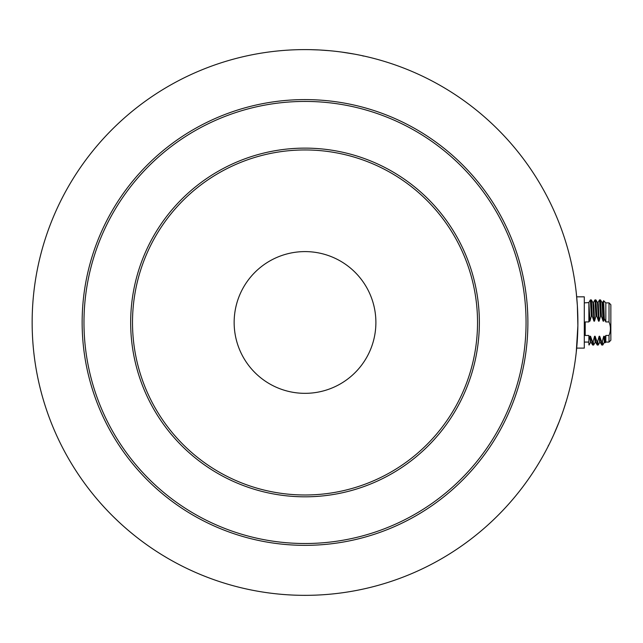 <?xml version="1.0" encoding="UTF-8"?>
<svg xmlns="http://www.w3.org/2000/svg" width="643" height="643" viewBox="0 0 643 643"><rect width="100%" height="100%" fill="white"/><g stroke="black" fill="none" stroke-linecap="round" stroke-linejoin="round"><path stroke-width="0.96" d="M162.96 555.448L166.818 557.754M167.301 558.036L167.879 558.373M167.116 557.931L162.285 555.03M161.289 554.419L160.501 553.928M182.572 566.322L180.651 565.35M179.871 564.948L178.416 564.192M184.211 567.142L183.593 566.837M183.263 566.668L182.813 566.443M178.529 564.249L177.404 563.662M180.434 565.237L181.977 566.025M181.479 565.776L179.614 564.819M185.94 567.986L184.927 567.488M184.308 567.19L182.057 566.065M160.806 554.113L156.771 551.557M156.378 551.3L155.807 550.93M158.339 552.562L160.959 554.218M161.602 554.612L162.422 555.118M154.175 549.853L154.995 550.4L154.175 549.853M162.374 555.086L161.272 554.403M160.477 553.912L159.199 553.109M143.903 542.7L144.868 543.399M145.366 543.753L145.832 544.091M141.122 540.634L140.704 540.321M146.339 544.46L143.228 542.202M141.942 541.245L141.388 540.827M196.002 572.616L194.805 572.093M171.552 560.471L170.411 559.828M148.437 545.939L147.368 545.192M104.375 507.407L102.044 504.835M104.962 508.042L103.949 506.941M105.01 508.091L103.869 506.853M102.245 505.068L101.57 504.313M198.743 573.789L197.055 573.074M196.645 572.897L196.083 572.656M200.077 574.352L199.298 574.03M198.816 573.821L196.107 572.664M203.051 575.573L202.175 575.22M201.002 574.738L199.378 574.062M198.269 573.588L201.299 574.858M202.424 575.316L206.395 576.892M178.561 564.265L178.015 563.983M155.027 550.424L153.942 549.701M101.594 504.337L102.261 505.076M102.872 505.76L104.238 507.255M105.219 508.316L104.029 507.022M102.221 505.036L101.522 504.257M100.565 503.18L101.554 504.289M101.409 504.128L100.477 503.083M108.514 511.796L107.518 510.751M105.323 508.428L104.351 507.383M224.19 583.088L221.321 582.188M226.32 583.748L226.899 583.916L226.32 583.748M221.956 582.389L219.898 581.722M227.944 584.23L227.027 583.957M226.264 583.723L225.122 583.378M224.11 583.072L225.749 583.571M226.424 583.78L227.236 584.021M227.735 584.165L228.217 584.31M220.284 581.851L221.208 582.148M213.388 579.496L210.566 578.475M211.193 578.7L209.168 577.953M217.101 580.79L216.193 580.476M215.437 580.219L214.312 579.825M213.315 579.472L214.939 580.042M215.598 580.275L216.402 580.549M216.892 580.717L217.374 580.878M209.546 578.089L210.454 578.427M129.886 531.721L130.593 532.308M130.296 532.066L127.113 529.374M130.77 532.452L132.345 533.754M132.12 533.569L130.987 532.637M117.95 521.127L114.06 517.39M113.465 516.803L112.774 516.12M114.028 517.358L116.23 519.496M116.359 519.608L118.69 521.819M119.293 522.373L119.711 522.767M119.389 522.47L118.609 521.746M114.229 517.551L112.195 515.549M111.761 515.107L112.364 515.718M121.487 524.391L122.636 525.435M120.546 523.539L119.437 522.51M118.489 521.626L117.428 520.629M113.088 516.433L118.577 521.714M119.502 522.574L120.595 523.579M466.408 542.499L465.773 542.965M465.034 543.496L464.359 543.986M468.522 540.932L469.969 539.839M468.779 540.739L467.365 541.792M468.562 540.9L467.614 541.607M469.109 540.482L466.537 542.395M466.191 542.652L465.202 543.375M545.915 450.639L545.569 451.273M546.028 450.413L545.754 450.936M544.967 452.407L544.291 453.645M544.123 453.942L544.951 452.431M543.689 454.738L543.456 455.156M546.357 449.803L545.987 450.494L546.357 449.803M545.778 450.88L545.537 451.346M545.28 451.828L544.87 452.576M543.817 454.505L545.65 451.129M544.525 453.211L543.785 454.553M533.634 471.432L534.076 470.756M534.253 470.491L534.654 469.864M536.76 466.529L534.92 469.454M534.59 469.961L534.204 470.555M537.701 465.002L536.969 466.183M533.618 471.464L534.22 470.531M534.735 469.736L535.916 467.871M536.463 467.003L534.582 469.977M534.132 470.668L533.561 471.544M538.295 464.021L537.395 465.5M500.752 512.592L501.813 511.49M502.038 511.257L502.521 510.751M505.245 507.849L502.922 510.333M502.657 510.614L501.227 512.101M506.145 506.877L505.527 507.552M501.886 511.41L499.241 514.135M504.474 508.685L506.346 506.652M495.93 517.43L495.086 518.258M492.642 520.597L493.728 519.568M493.583 519.705L491.509 521.666M491.734 521.457L491.228 521.931M491.678 521.505L492.208 521.007M493.551 519.729L495.335 518.009M481.776 530.354L479.863 531.962M504.369 508.798L504.747 508.388M499.675 513.693L500.166 513.194L499.675 513.693M500.768 512.575L501.741 511.571M497.465 515.911L496.275 517.093M497.602 515.774L496.75 516.626M496.645 516.723L497.923 515.461M493.599 519.681L494.057 519.247M494.676 518.652L496.018 517.35M497.433 515.951L496.814 516.562M482.981 529.318L482.459 529.768M482.853 529.43L483.383 528.972M484.292 528.184L483.255 529.085M483.464 528.9L484.396 528.096M484.066 528.385L483.544 528.835M488.6 524.35L486.663 526.095M506.001 507.03L506.692 506.274M507.705 505.157L508.083 504.739M503.244 509.987L503.662 509.545M507.994 504.835L507.512 505.374M532.822 472.685L533.2 472.099L532.814 472.685M531.287 474.984L531.584 474.542M527.139 480.956L528.064 479.654M524.053 485.2L523.579 485.835M536.182 467.453L535.876 467.935M561.749 414.92L561.468 415.7M561.508 415.579L560.021 419.59M562.135 413.851L561.371 415.949M561.452 415.748L561.186 416.471L561.452 415.748M328.187 50.58L331.081 50.853M363.327 56.078L362.17 55.652M354.438 54.116L341.513 52.051M329.859 50.733L319.925 50.009M110.926 514.271L109.431 512.736M107.63 510.872L105.066 508.155M134.427 535.442L133.865 534.984M576.313 293.184L577.358 305.489M577.864 325.768L576.257 352.227M576.007 354.406L575.437 358.955M565.462 403.884L565.92 402.397M563.115 411.03L561.644 415.201M553.872 434.403L552.361 437.706M549.516 443.63L548.825 445.012M551.115 440.342L553.599 435.006M558.936 422.395L561.805 414.767M565.527 403.675L563.244 410.652M548.206 445.864L548.993 444.675M553.519 435.182L559.193 421.72M563.348 410.355L566.049 401.971M333.363 51.078L330.47 50.789M318.671 49.945L310.079 49.648M550.665 441.275L551.244 440.077M565.703 402.494L565.719 403.057M562.215 413.626L561.403 415.876M550.633 441.355L552.224 437.987M562.424 413.015L562.014 414.188M561.942 414.389L562.504 412.79M562.143 413.811L562.36 413.2M538.384 463.884L537.371 465.54M539.895 461.361L539.228 462.486M538.882 463.056L538.167 464.246M525.741 482.909L525.444 483.311M526.987 481.173L527.75 480.104M527.067 481.06L524.423 484.701M523.723 485.642L524.206 484.991M524.64 484.412L525.62 483.062M524.246 484.935L523.322 486.18M523.056 486.534L523.37 486.116M526.665 481.623L525.781 482.845M525.034 483.874L524.35 484.798M532.91 472.541L532.541 473.111M533.312 471.93L534.068 470.764M484.878 527.67L485.465 527.156M486.317 526.4L485.095 527.477M485.144 527.437L486.59 526.159M487.225 525.596L486.148 526.553M493.093 520.171L493.647 519.64M494.097 519.206L494.58 518.748M489.243 523.764L489.797 523.257L489.243 523.764M494.403 518.909L493.872 519.431M497.915 515.469L499.225 514.151M496.782 516.594L497.304 516.072M499.86 513.508L497.827 515.557M484.484 528.016L485.714 526.93M492.369 520.854L491.855 521.336M497.77 515.614L498.18 515.204M502.103 511.185L501.677 511.635M501.186 512.141L499.9 513.46M511.498 500.865L509.465 503.188M509.087 503.614L511.45 500.921M512.471 499.732L511.675 500.656M510.462 502.054L512.045 500.23M515.557 496.05L514.786 496.983M515.839 495.705L516.932 494.371M513.966 497.963L514.416 497.425M514.818 496.951L515.75 495.817M517.197 494.041L515.758 495.809M514.472 497.36L513.998 497.931M522.638 487.089L520.452 489.942M520.243 490.199L519.93 490.609M521.312 488.825L522.735 486.96M519.022 491.766L519.48 491.18L519.022 491.766M523.466 485.979L522.88 486.767M522.47 487.314L521.794 488.206M528.048 479.678L528.474 479.067M530.716 475.828L528.787 478.633M528.409 479.164L527.999 479.75M531.456 474.727L530.941 475.49M527.373 480.626L528.024 479.718M528.562 478.947L529.824 477.13M531.263 475.016L528.401 479.18M527.927 479.855L527.316 480.707M532.356 473.385L531.624 474.478M540.843 459.745L540.313 460.653M540.096 461.015L539.469 462.076M467.461 541.719L466.151 542.684M467.284 541.848L465.556 543.118M466.762 542.234L468.241 541.141M203.035 575.565L205.752 576.642M200.954 574.713L200.126 574.368M204.482 576.144L202.593 575.389M114.47 517.792L113.739 517.068M124.919 527.461L126.012 528.417M126.84 529.133L124.203 526.834M128.295 530.379L127.804 529.969M127.145 529.398L124.549 527.131M125.755 528.192L126.92 529.205M143.815 542.628L142.762 541.856M166.625 557.642L165.5 556.975M137.449 537.829L136.42 537.026M159.81 553.494L158.708 552.795M183.625 566.853L182.459 566.266M140.013 539.798L138.181 538.392M151.716 548.206L152.56 548.776M153.42 549.355L151.218 547.86M194.138 571.796L189.412 569.642M188.97 569.433L188.528 569.224M194.901 572.133L193.487 571.506M191.092 570.421L188.729 569.32M187.603 568.79L188.206 569.071M194.853 572.109L195.392 572.35M208.453 577.679L207.271 577.229M207.994 577.51L208.846 577.832M116.27 519.528L114.993 518.298M115.917 519.19L115.33 518.628M122.315 525.146L121.447 524.358M124.155 526.794L122.781 525.564M124.927 527.469L122.676 525.468M130.698 532.396L130.272 532.042M129.773 531.632L129.372 531.295M133.929 535.04L129.219 531.166M131.887 533.377L134.074 535.153M134.668 535.627L135.416 536.23M129.227 531.166L130.834 532.517M130.955 532.613L131.662 533.2M135.368 536.19L134.395 535.41M133.631 534.799L132.45 533.843M149.072 546.381L147.633 545.377M147.263 545.111L146.781 544.774M149.915 546.968L149.088 546.397M177.042 563.469L175.885 562.85M174.422 562.062L172.79 561.162M174.092 561.878L171.794 560.608M179.22 564.61L177.147 563.525M177.717 563.823L176.769 563.324M178.899 564.45L178.336 564.152M173.063 561.315L174.004 561.829M175.627 562.713L174.285 561.982M32.15 322.473A272.865 272.865 0 0 1 441.452 86.162A272.865 272.865 0 0 1 441.452 558.783A272.865 272.865 0 0 1 32.15 322.473M577.872 325.503L577.366 305.642M576.321 293.312L576.257 292.71M132.506 322.473A172.509 172.509 0 0 1 391.274 173.071A172.509 172.509 0 0 1 391.274 471.874A172.509 172.509 0 0 1 132.506 322.473M234.148 322.473A70.875 70.875 0 0 1 340.452 261.09A70.875 70.875 0 0 1 340.452 383.847A70.875 70.875 0 0 1 234.148 322.473M82.143 322.473A222.872 222.872 0 0 1 416.455 129.46A222.872 222.872 0 0 1 416.455 515.485A222.872 222.872 0 0 1 82.143 322.473M589.952 321.146L588.875 302.459L590.378 299.895L591.327 316.179L589.952 321.146L589.382 321.146L588.875 319.483L588.875 321.934L585.21 321.934L585.21 335.477L588.875 335.477L588.875 340.412L589.985 336.265L590.555 336.265L592.251 341.224L592.629 345.01L593.618 345.05L593.184 341.224L592.251 341.224M593.184 341.224L594.558 336.265L595.137 336.265L596.825 341.224L597.202 345.01L598.191 345.05L597.765 341.224L596.825 341.224M597.765 341.224L599.139 336.265L599.71 336.265L601.406 341.224L601.824 345.05M602.837 344.937L602.338 341.224L601.406 341.224M602.338 341.224L603.721 336.265L604.291 336.265L604.766 337.824L605.819 335.477L605.819 342.068L605.095 342.783L604.822 342.349L604.291 336.265M609.017 335.477C610.858 330.96 610.858 326.443 609.017 321.934L609.017 302.877L610.85 304.71L610.85 340.235L609.017 342.068L609.017 335.477L605.819 335.477M609.017 302.877L605.819 302.877L605.819 321.934L609.017 321.934M605.819 321.934L604.299 318.671L603.689 321.146L603.11 321.146L601.422 316.179L600.522 299.935L599.541 299.895M597.95 302.596L599.533 299.895L600.482 316.179L601.422 316.179M600.482 316.179L599.107 321.146L598.537 321.146L596.841 316.179L595.892 299.895L594.968 299.895L595.908 316.179L596.841 316.179M595.908 316.179L594.526 321.146L593.955 321.146L592.267 316.179L591.359 299.935L590.387 299.895M591.327 316.179L592.267 316.179M576.683 348.112L584.294 348.112L584.294 296.833L576.691 296.833M589.382 321.146L588.875 309.026L588.875 319.483M593.955 321.146L592.902 302.596L591.359 299.935M591.134 342.389L590.563 342.389L589.985 336.265M588.875 340.412L588.875 344.568M590.612 342.349L589.028 345.05M598.537 321.146L597.484 302.596L595.94 299.935M595.715 342.389L595.145 342.389L594.558 336.265M595.193 342.349L593.61 345.05M603.11 321.146L602.057 302.596L600.522 299.935M600.289 342.389L599.718 342.389L599.139 336.265M599.766 342.349L598.183 345.05M604.87 342.389L604.299 342.389L603.721 336.265M604.348 342.349L602.804 345.01L601.832 345.05M584.294 302.877L588.875 302.564L588.875 309.026L588.875 304.059M594.526 321.146L593.875 306.156L593.425 302.556L592.854 302.556M592.629 345.01L591.086 342.349L590.555 336.265M599.107 321.146L598.328 304.436L598.07 302.628L597.427 302.556M597.202 345.01L595.643 342.309L595.137 336.265M603.689 321.146L603.03 306.156L602.579 302.556L602.009 302.556M601.784 345.01L600.24 342.349L599.71 336.265M604.766 337.824L605.071 342.775M602.531 302.596L603.648 300.707L604.299 318.671M593.376 302.596L594.96 299.895M305.015 543.512A221.039 221.039 0 0 1 113.594 211.949A221.039 221.039 0 0 1 496.444 211.949A221.039 221.039 0 0 1 305.015 543.512M305.015 496.814A174.341 174.341 0 0 0 456 235.298A174.341 174.341 0 0 0 154.031 235.298A174.341 174.341 0 0 0 305.015 496.814M605.819 302.877L603.648 300.707M609.017 342.068L605.819 342.068M588.875 342.068L584.294 342.068"/></g></svg>
